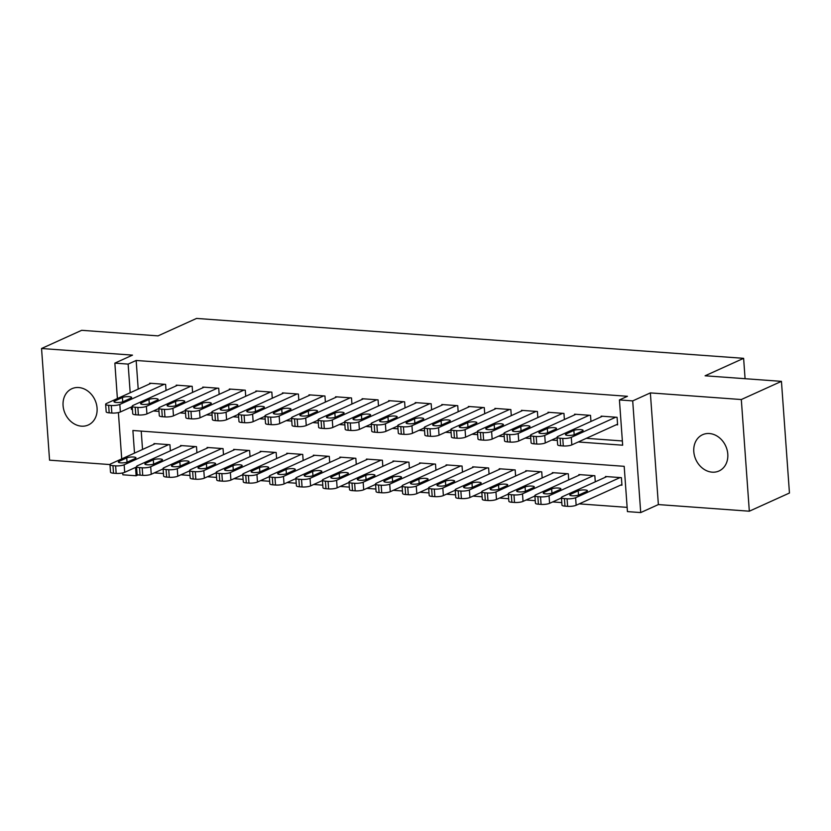 <?xml version="1.0" encoding="UTF-8"?>
<svg xmlns="http://www.w3.org/2000/svg" width="831" height="831" viewBox="0 0 831 831"><rect width="100%" height="100%" fill="white"/><g stroke="black" fill="none" stroke-linecap="round" stroke-linejoin="round"><path stroke-width="1.25" d="M81.459 426.168A19.902 16.402 -114.4 0 0 88.294 424.984A19.902 16.402 -114.4 0 0 96.406 404.022A19.902 16.402 -114.4 0 0 78.696 387.537A19.902 16.402 -114.4 0 0 71.861 388.721A19.902 16.402 -114.4 0 0 63.748 409.683A19.902 16.402 -114.4 0 0 81.459 426.168M712.177 472.164A19.902 16.402 -114.4 0 0 719.012 470.98A19.902 16.402 -114.4 0 0 727.125 450.028A19.902 16.402 -114.4 0 0 709.414 433.533A19.902 16.402 -114.4 0 0 702.579 434.717A19.902 16.402 -114.4 0 0 694.467 455.679A19.902 16.402 -114.4 0 0 712.177 472.164M138.154 474.854L136.139 475.768L122.853 474.802L122.718 472.943M745.075 378.697L743.62 358.327L196.552 318.429L158.025 335.88L81.677 330.312L41.55 348.501L49.559 460.166L109.983 464.571M743.62 358.327L705.093 375.789L781.441 381.356L789.45 493.022L749.323 511.2L741.314 399.534L650.361 392.897L632.703 400.895L640.711 512.571L627.436 511.605L624.185 466.326L132.887 430.5L134.508 453.113M650.361 392.897L658.37 504.573L749.323 511.2M658.37 504.573L640.711 512.571M154.327 472.881L163.447 473.545M180.888 474.813L190.008 475.477M207.438 476.745L216.559 477.41M233.999 478.687L243.119 479.352M260.55 480.619L269.67 481.284M287.111 482.562L296.231 483.227M313.671 484.494L322.792 485.159M340.222 486.436L349.342 487.101M366.783 488.368L375.903 489.033M393.333 490.311L402.453 490.976M419.894 492.243L429.014 492.908M446.455 494.185L455.575 494.85M473.005 496.117L482.125 496.782M499.566 498.06L508.686 498.725M526.116 499.992L535.237 500.657M552.677 501.924L561.798 502.599M579.238 503.866L627.125 507.357M781.441 381.356L741.314 399.534M166.044 390.466L165.608 384.379L149.673 383.216L149.725 383.891M192.605 392.409L192.169 386.311L176.234 385.148L176.276 385.833M219.155 394.341L218.719 388.254L202.785 387.09L202.837 387.765M245.716 396.273L245.28 390.186L229.346 389.022L229.387 389.708M272.267 398.215L271.83 392.128L255.896 390.965L255.948 391.64M298.828 400.147L298.391 394.06L282.457 392.897L282.509 393.572M325.388 402.09L324.952 396.003L309.018 394.839L309.059 395.514M351.939 404.022L351.503 397.935L335.568 396.771L335.62 397.447M378.5 405.964L378.063 399.877L362.129 398.714L362.171 399.389M405.05 407.896L404.614 401.809L388.679 400.646L388.731 401.321M431.611 409.839L431.175 403.752L415.24 402.588L415.292 403.264M458.172 411.771L457.736 405.684L441.801 404.52L441.843 405.196M484.722 413.713L484.286 407.616L468.352 406.463L468.404 407.138M511.283 415.645L510.847 409.558L494.912 408.395L494.964 409.07M537.834 417.588L537.397 411.49L521.463 410.337L521.515 411.013M564.394 419.52L563.958 413.433L548.024 412.269L548.076 412.945M590.955 421.452L590.519 415.365L574.585 414.202L574.626 414.887M620.612 485.117L621.941 485.211L621.401 477.669L605.467 476.506L605.508 477.181M141.218 431.102L142.537 449.478M595.276 481.824L594.84 475.727L578.906 474.574L578.958 475.249M568.726 479.882L568.29 473.795L552.355 472.631L552.397 473.306M542.165 477.95L541.729 471.852L525.794 470.699L525.846 471.374M515.604 476.007L515.168 469.92L499.234 468.757L499.286 469.432M489.054 474.075L488.618 467.988L472.683 466.825L472.725 467.5M462.493 472.133L462.057 466.046L446.122 464.882L446.174 465.557M435.943 470.201L435.506 464.114L419.572 462.95L419.613 463.625M409.382 468.258L408.945 462.171L393.011 461.008L393.063 461.683M382.821 466.326L382.385 460.239L366.45 459.076L366.502 459.751M356.27 464.384L355.834 458.297L339.9 457.133L339.941 457.808M329.71 462.452L329.273 456.364L313.339 455.201L313.391 455.876M303.159 460.509L302.723 454.422L286.788 453.259L286.83 453.944M276.598 458.577L276.162 452.49L260.228 451.326L260.28 452.002M250.038 456.645L249.601 450.547L233.667 449.394L233.719 450.07M223.487 454.702L223.051 448.615L207.116 447.452L207.158 448.127M196.926 452.77L196.49 446.673L180.556 445.52L180.607 446.195M170.376 450.828L169.94 444.741L154.005 443.577L154.047 444.253M578.293 441.967L622.668 445.208L619.427 399.929L627.457 396.294L136.159 360.467L138.206 389.105M586.322 438.332L622.367 440.96M616.28 424.755L617.61 424.849L617.069 417.307L601.135 416.144L601.187 416.819M117.389 398.548L114.855 363.126L132.503 355.128L41.55 348.501M114.855 363.126L128.13 364.103L130.187 392.741M136.159 360.467L128.13 364.103M619.427 399.929L632.703 400.895M121.721 458.909L118.397 412.571M135.536 467.417L136.139 475.768M131.205 407.055L131.371 409.371L132.43 409.444M153.392 410.981L158.991 411.387M179.943 412.914L185.552 413.319M206.504 414.846L212.102 415.261M233.054 416.788L238.663 417.193M259.615 418.72L265.214 419.136M286.176 420.663L291.774 421.068M312.726 422.595L318.335 423.01M339.287 424.537L344.886 424.942M365.837 426.469L371.447 426.885M392.398 428.412L397.997 428.817M418.959 430.344L424.558 430.759M445.509 432.286L451.119 432.691M472.07 434.218L477.669 434.623M498.621 436.161L504.23 436.566M525.182 438.093L530.78 438.498M551.742 440.035L557.341 440.44M132.399 408.904L131.371 409.371M615.74 417.204L571.281 437.355A6.222 1.444 -4.1 0 1 562.764 438.425L560.104 438.228A6.222 1.444 -4.1 0 1 557.113 437.22A6.222 1.444 -4.1 0 1 558.006 436.389L602.465 416.238M557.113 437.22L557.653 444.762A6.222 1.444 175.9 0 0 560.645 445.769L563.304 445.967A6.222 1.444 175.9 0 0 571.821 444.897L617.568 424.174M574.668 434.561A4.976 1.153 175.9 0 1 569.131 435.454A4.976 1.153 175.9 0 1 565.454 434.603A4.976 1.153 175.9 0 1 566.171 433.938L573.878 430.448A4.976 1.153 175.9 0 1 579.425 429.554A4.976 1.153 175.9 0 1 583.092 430.406A4.976 1.153 175.9 0 1 582.375 431.071L574.668 434.561M620.071 477.576L575.613 497.717A6.222 1.444 -4.1 0 1 567.085 498.787L564.436 498.59A6.222 1.444 -4.1 0 1 561.434 497.582A6.222 1.444 -4.1 0 1 562.327 496.751L606.796 476.599M621.889 484.535L576.153 505.258A6.222 1.444 175.9 0 1 567.625 506.328L564.976 506.131A6.222 1.444 175.9 0 1 561.974 505.123L561.434 497.582M578.999 494.923L586.707 491.433A4.976 1.153 -4.1 0 0 587.413 490.768A4.976 1.153 -4.1 0 0 583.746 489.916A4.976 1.153 -4.1 0 0 578.21 490.809L570.502 494.3A4.976 1.153 -4.1 0 0 569.786 494.975A4.976 1.153 -4.1 0 0 573.452 495.816A4.976 1.153 -4.1 0 0 578.999 494.923M589.189 415.271L544.731 435.413A6.222 1.444 -4.1 0 1 536.203 436.483L533.554 436.296A6.222 1.444 -4.1 0 1 530.552 435.278A6.222 1.444 -4.1 0 1 531.445 434.447L575.904 414.305M530.552 435.278L531.092 442.83A6.222 1.444 175.9 0 0 534.094 443.837L536.743 444.034A6.222 1.444 175.9 0 0 545.271 442.965L557.134 437.584M548.117 432.629A4.976 1.153 175.9 0 1 542.57 433.522A4.976 1.153 175.9 0 1 538.904 432.671A4.976 1.153 175.9 0 1 539.62 432.006L547.317 428.516A4.976 1.153 175.9 0 1 552.864 427.622A4.976 1.153 175.9 0 1 556.531 428.464A4.976 1.153 175.9 0 1 555.814 429.139L548.117 432.629M562.629 413.339L518.17 433.481A6.222 1.444 -4.1 0 1 509.652 434.551L506.993 434.353A6.222 1.444 -4.1 0 1 504.002 433.346A6.222 1.444 -4.1 0 1 504.895 432.515L549.353 412.363M504.002 433.346L504.542 440.887A6.222 1.444 175.9 0 0 507.533 441.895L510.192 442.092A6.222 1.444 175.9 0 0 518.71 441.022L530.583 435.652M521.556 430.687A4.976 1.153 175.9 0 1 516.02 431.58A4.976 1.153 175.9 0 1 512.343 430.738A4.976 1.153 175.9 0 1 513.059 430.063L520.767 426.573A4.976 1.153 175.9 0 1 526.303 425.68A4.976 1.153 175.9 0 1 529.981 426.532A4.976 1.153 175.9 0 1 529.264 427.196L521.556 430.687M536.078 411.397L491.609 431.538A6.222 1.444 -4.1 0 1 483.091 432.608L480.432 432.421A6.222 1.444 -4.1 0 1 477.441 431.403A6.222 1.444 -4.1 0 1 478.334 430.572L522.792 410.431M477.441 431.403L477.981 438.955A6.222 1.444 175.9 0 0 480.972 439.963L483.632 440.16A6.222 1.444 175.9 0 0 492.149 439.09L504.022 433.709M495.006 428.754A4.976 1.153 175.9 0 1 489.459 429.648A4.976 1.153 175.9 0 1 485.792 428.796A4.976 1.153 175.9 0 1 486.499 428.131L494.206 424.641A4.976 1.153 175.9 0 1 499.753 423.748A4.976 1.153 175.9 0 1 503.42 424.589A4.976 1.153 175.9 0 1 502.703 425.264L495.006 428.754M509.517 409.465L465.059 429.606A6.222 1.444 -4.1 0 1 456.531 430.676L453.882 430.479A6.222 1.444 -4.1 0 1 450.88 429.471A6.222 1.444 -4.1 0 1 451.784 428.64L496.242 408.488M450.88 429.471L451.43 437.013A6.222 1.444 175.9 0 0 454.422 438.03L457.081 438.217A6.222 1.444 175.9 0 0 465.599 437.148L477.472 431.777M468.445 426.812A4.976 1.153 175.9 0 1 462.898 427.705A4.976 1.153 175.9 0 1 459.231 426.864A4.976 1.153 175.9 0 1 459.948 426.199L467.656 422.699A4.976 1.153 175.9 0 1 473.192 421.805A4.976 1.153 175.9 0 1 476.869 422.657A4.976 1.153 175.9 0 1 476.153 423.322L468.445 426.812M593.511 475.633L549.052 495.785A6.222 1.444 -4.1 0 1 540.534 496.845L537.875 496.658A6.222 1.444 -4.1 0 1 534.884 495.64A6.222 1.444 -4.1 0 1 535.777 494.809L580.235 474.667M561.465 497.946L549.592 503.326A6.222 1.444 175.9 0 1 541.074 504.396L538.415 504.199A6.222 1.444 175.9 0 1 535.424 503.191L534.884 495.64M552.438 492.991L560.146 489.501A4.976 1.153 -4.1 0 0 560.863 488.836A4.976 1.153 -4.1 0 0 557.186 487.984A4.976 1.153 -4.1 0 0 551.649 488.877L543.941 492.368A4.976 1.153 -4.1 0 0 543.225 493.032A4.976 1.153 -4.1 0 0 546.902 493.884A4.976 1.153 -4.1 0 0 552.438 492.991M566.96 473.701L522.502 493.843A6.222 1.444 -4.1 0 1 513.974 494.912L511.325 494.715A6.222 1.444 -4.1 0 1 508.323 493.707A6.222 1.444 -4.1 0 1 509.216 492.876L553.675 472.725M534.904 496.014L523.042 501.384A6.222 1.444 175.9 0 1 514.514 502.454L511.865 502.267A6.222 1.444 175.9 0 1 508.863 501.249L508.323 493.707M525.888 491.048L533.585 487.558A4.976 1.153 -4.1 0 0 534.302 486.893A4.976 1.153 -4.1 0 0 530.635 486.042A4.976 1.153 -4.1 0 0 525.088 486.935L517.391 490.435A4.976 1.153 -4.1 0 0 516.674 491.1A4.976 1.153 -4.1 0 0 520.341 491.942A4.976 1.153 -4.1 0 0 525.888 491.048M540.399 471.759L495.941 491.91A6.222 1.444 -4.1 0 1 487.423 492.97L484.764 492.783A6.222 1.444 -4.1 0 1 481.772 491.765A6.222 1.444 -4.1 0 1 482.666 490.934L527.124 470.793M508.354 494.071L496.481 499.452A6.222 1.444 175.9 0 1 487.963 500.522L485.304 500.324A6.222 1.444 175.9 0 1 482.312 499.317L481.772 491.765M499.327 489.116L507.035 485.626A4.976 1.153 -4.1 0 0 507.751 484.961A4.976 1.153 -4.1 0 0 504.074 484.109A4.976 1.153 -4.1 0 0 498.538 485.003L490.83 488.493A4.976 1.153 -4.1 0 0 490.113 489.158A4.976 1.153 -4.1 0 0 493.791 490.01A4.976 1.153 -4.1 0 0 499.327 489.116M513.849 469.827L469.38 489.968A6.222 1.444 -4.1 0 1 460.862 491.038L458.203 490.841A6.222 1.444 -4.1 0 1 455.211 489.833A6.222 1.444 -4.1 0 1 456.105 489.002L500.563 468.85M481.793 492.139L469.92 497.52A6.222 1.444 175.9 0 1 461.402 498.579L458.743 498.392A6.222 1.444 175.9 0 1 455.752 497.374L455.211 489.833M472.777 487.174L480.474 483.684A4.976 1.153 -4.1 0 0 481.191 483.019A4.976 1.153 -4.1 0 0 477.524 482.167A4.976 1.153 -4.1 0 0 471.977 483.071L464.269 486.561A4.976 1.153 -4.1 0 0 463.563 487.226A4.976 1.153 -4.1 0 0 467.23 488.067A4.976 1.153 -4.1 0 0 472.777 487.174M482.956 407.522L438.498 427.674A6.222 1.444 -4.1 0 1 429.98 428.734L427.321 428.547A6.222 1.444 -4.1 0 1 424.329 427.529A6.222 1.444 -4.1 0 1 425.223 426.698L469.681 406.556M424.329 427.529L424.87 435.08A6.222 1.444 175.9 0 0 427.861 436.088L430.52 436.285A6.222 1.444 175.9 0 0 439.038 435.215L450.911 429.835M441.884 424.88A4.976 1.153 175.9 0 1 436.348 425.773A4.976 1.153 175.9 0 1 432.671 424.921A4.976 1.153 175.9 0 1 433.387 424.257L441.095 420.766A4.976 1.153 175.9 0 1 446.642 419.873A4.976 1.153 175.9 0 1 450.309 420.725A4.976 1.153 175.9 0 1 449.592 421.39L441.884 424.88M487.288 467.884L442.83 488.036A6.222 1.444 -4.1 0 1 434.301 489.095L431.653 488.908A6.222 1.444 -4.1 0 1 428.651 487.901A6.222 1.444 -4.1 0 1 429.544 487.059L474.013 466.918M455.243 490.197L443.37 495.577A6.222 1.444 175.9 0 1 434.842 496.647L432.193 496.45A6.222 1.444 175.9 0 1 429.191 495.442L428.651 487.901M446.216 485.242L453.923 481.751A4.976 1.153 -4.1 0 0 454.63 481.087A4.976 1.153 -4.1 0 0 450.963 480.235A4.976 1.153 -4.1 0 0 445.426 481.128L437.719 484.618A4.976 1.153 -4.1 0 0 437.002 485.283A4.976 1.153 -4.1 0 0 440.669 486.135A4.976 1.153 -4.1 0 0 446.216 485.242M456.406 405.59L411.947 425.732A6.222 1.444 -4.1 0 1 403.419 426.802L400.771 426.604A6.222 1.444 -4.1 0 1 397.769 425.597A6.222 1.444 -4.1 0 1 398.662 424.766L443.12 404.614M397.769 425.597L398.309 433.138A6.222 1.444 175.9 0 0 401.311 434.156L403.959 434.343A6.222 1.444 175.9 0 0 412.488 433.273L424.35 427.903M415.334 422.937A4.976 1.153 175.9 0 1 409.787 423.831A4.976 1.153 175.9 0 1 406.12 422.989A4.976 1.153 175.9 0 1 406.837 422.325L414.534 418.834A4.976 1.153 175.9 0 1 420.081 417.931A4.976 1.153 175.9 0 1 423.748 418.782A4.976 1.153 175.9 0 1 423.031 419.447L415.334 422.937M429.845 403.648L385.387 423.8A6.222 1.444 -4.1 0 1 376.869 424.859L374.21 424.672A6.222 1.444 -4.1 0 1 371.218 423.665A6.222 1.444 -4.1 0 1 372.111 422.823L416.57 402.682M371.218 423.665L371.758 431.206A6.222 1.444 175.9 0 0 374.75 432.213L377.409 432.411A6.222 1.444 175.9 0 0 385.927 431.341L397.8 425.96M388.773 421.005A4.976 1.153 175.9 0 1 383.236 421.899A4.976 1.153 175.9 0 1 379.559 421.047A4.976 1.153 175.9 0 1 380.276 420.382L387.984 416.892A4.976 1.153 175.9 0 1 393.52 415.999A4.976 1.153 175.9 0 1 397.197 416.85A4.976 1.153 175.9 0 1 396.48 417.515L388.773 421.005M403.295 401.716L358.826 421.857A6.222 1.444 -4.1 0 1 350.308 422.927L347.649 422.73A6.222 1.444 -4.1 0 1 344.657 421.722A6.222 1.444 -4.1 0 1 345.551 420.891L390.009 400.75M344.657 421.722L345.197 429.263A6.222 1.444 175.9 0 0 348.189 430.281L350.848 430.468A6.222 1.444 175.9 0 0 359.366 429.409L371.239 424.028M362.223 419.063A4.976 1.153 175.9 0 1 356.676 419.956A4.976 1.153 175.9 0 1 353.009 419.115A4.976 1.153 175.9 0 1 353.715 418.45L361.423 414.96A4.976 1.153 175.9 0 1 366.97 414.067A4.976 1.153 175.9 0 1 370.636 414.908A4.976 1.153 175.9 0 1 369.92 415.573L362.223 419.063M376.734 399.773L332.275 419.925A6.222 1.444 -4.1 0 1 323.747 420.985L321.098 420.798A6.222 1.444 -4.1 0 1 318.096 419.79A6.222 1.444 -4.1 0 1 319 418.949L363.459 398.807M318.096 419.79L318.647 427.331A6.222 1.444 175.9 0 0 321.639 428.339L324.298 428.536A6.222 1.444 175.9 0 0 332.815 427.466L344.688 422.086M335.662 417.131A4.976 1.153 175.9 0 1 330.115 418.024A4.976 1.153 175.9 0 1 326.448 417.172A4.976 1.153 175.9 0 1 327.165 416.508L334.872 413.017A4.976 1.153 175.9 0 1 340.409 412.124A4.976 1.153 175.9 0 1 344.086 412.976A4.976 1.153 175.9 0 1 343.369 413.641L335.662 417.131M350.173 397.841L305.715 417.983A6.222 1.444 -4.1 0 1 297.197 419.053L294.538 418.855A6.222 1.444 -4.1 0 1 291.546 417.848A6.222 1.444 -4.1 0 1 292.439 417.017L336.898 396.875M291.546 417.848L292.086 425.399A6.222 1.444 175.9 0 0 295.078 426.407L297.737 426.594A6.222 1.444 175.9 0 0 306.255 425.534L318.128 420.154M309.101 415.188A4.976 1.153 175.9 0 1 303.564 416.082A4.976 1.153 175.9 0 1 299.887 415.24A4.976 1.153 175.9 0 1 300.604 414.576L308.311 411.085A4.976 1.153 175.9 0 1 313.858 410.192A4.976 1.153 175.9 0 1 317.525 411.033A4.976 1.153 175.9 0 1 316.808 411.698L309.101 415.188M460.727 465.952L416.269 486.093A6.222 1.444 -4.1 0 1 407.751 487.163L405.092 486.966A6.222 1.444 -4.1 0 1 402.1 485.958A6.222 1.444 -4.1 0 1 402.993 485.127L447.452 464.986M428.682 488.264L416.809 493.645A6.222 1.444 175.9 0 1 408.291 494.705L405.632 494.518A6.222 1.444 175.9 0 1 402.64 493.5L402.1 485.958M419.655 483.299L427.363 479.809A4.976 1.153 -4.1 0 0 428.079 479.144A4.976 1.153 -4.1 0 0 424.402 478.303A4.976 1.153 -4.1 0 0 418.866 479.196L411.158 482.686A4.976 1.153 -4.1 0 0 410.441 483.351A4.976 1.153 -4.1 0 0 414.118 484.193A4.976 1.153 -4.1 0 0 419.655 483.299M434.177 464.01L389.718 484.161A6.222 1.444 -4.1 0 1 381.19 485.221L378.541 485.034A6.222 1.444 -4.1 0 1 375.539 484.026A6.222 1.444 -4.1 0 1 376.433 483.185L420.891 463.044M402.121 486.322L390.258 491.703A6.222 1.444 175.9 0 1 381.73 492.773L379.081 492.575A6.222 1.444 175.9 0 1 376.079 491.568L375.539 484.026M393.105 481.367L400.802 477.877A4.976 1.153 -4.1 0 0 401.518 477.212A4.976 1.153 -4.1 0 0 397.852 476.36A4.976 1.153 -4.1 0 0 392.305 477.254L384.608 480.744A4.976 1.153 -4.1 0 0 383.891 481.409A4.976 1.153 -4.1 0 0 387.558 482.26A4.976 1.153 -4.1 0 0 393.105 481.367M407.616 462.078L363.157 482.219A6.222 1.444 -4.1 0 1 354.64 483.289L351.98 483.091A6.222 1.444 -4.1 0 1 348.989 482.084A6.222 1.444 -4.1 0 1 349.882 481.253L394.341 461.112M375.57 484.39L363.698 489.771A6.222 1.444 175.9 0 1 355.18 490.83L352.521 490.643A6.222 1.444 175.9 0 1 349.529 489.636L348.989 482.084M366.544 479.425L374.251 475.934A4.976 1.153 -4.1 0 0 374.968 475.27A4.976 1.153 -4.1 0 0 371.291 474.428A4.976 1.153 -4.1 0 0 365.754 475.322L358.047 478.812A4.976 1.153 -4.1 0 0 357.33 479.477A4.976 1.153 -4.1 0 0 361.007 480.328A4.976 1.153 -4.1 0 0 366.544 479.425M381.065 460.135L336.597 480.287A6.222 1.444 -4.1 0 1 328.079 481.357L325.42 481.159A6.222 1.444 -4.1 0 1 322.428 480.152A6.222 1.444 -4.1 0 1 323.321 479.321L367.78 459.169M349.01 482.447L337.137 487.828A6.222 1.444 175.9 0 1 328.619 488.898L325.96 488.701A6.222 1.444 175.9 0 1 322.968 487.693L322.428 480.152M339.993 477.493L347.69 474.002A4.976 1.153 -4.1 0 0 348.407 473.338A4.976 1.153 -4.1 0 0 344.74 472.486A4.976 1.153 -4.1 0 0 339.193 473.379L331.486 476.869A4.976 1.153 -4.1 0 0 330.78 477.534A4.976 1.153 -4.1 0 0 334.446 478.386A4.976 1.153 -4.1 0 0 339.993 477.493M354.505 458.203L310.046 478.344A6.222 1.444 -4.1 0 1 301.518 479.414L298.869 479.217A6.222 1.444 -4.1 0 1 295.867 478.209A6.222 1.444 -4.1 0 1 296.76 477.378L341.229 457.237M322.459 480.515L310.586 485.896A6.222 1.444 175.9 0 1 302.058 486.956L299.409 486.769A6.222 1.444 175.9 0 1 296.407 485.761L295.867 478.209M313.432 475.561L321.14 472.06A4.976 1.153 -4.1 0 0 321.846 471.395A4.976 1.153 -4.1 0 0 318.18 470.554A4.976 1.153 -4.1 0 0 312.633 471.447L304.935 474.937A4.976 1.153 -4.1 0 0 304.219 475.602A4.976 1.153 -4.1 0 0 307.885 476.454A4.976 1.153 -4.1 0 0 313.432 475.561M323.623 395.899L279.164 416.051A6.222 1.444 -4.1 0 1 270.636 417.12L267.987 416.923A6.222 1.444 -4.1 0 1 264.985 415.916A6.222 1.444 -4.1 0 1 265.878 415.085L310.337 394.933M264.985 415.916L265.525 423.457A6.222 1.444 175.9 0 0 268.527 424.464L271.176 424.662A6.222 1.444 175.9 0 0 279.704 423.592L291.567 418.211M282.55 413.256A4.976 1.153 175.9 0 1 277.003 414.15A4.976 1.153 175.9 0 1 273.337 413.298A4.976 1.153 175.9 0 1 274.053 412.633L281.751 409.143A4.976 1.153 175.9 0 1 287.297 408.25A4.976 1.153 175.9 0 1 290.964 409.101A4.976 1.153 175.9 0 1 290.248 409.766L282.55 413.256M327.944 456.261L283.485 476.412A6.222 1.444 -4.1 0 1 274.968 477.482L272.308 477.285A6.222 1.444 -4.1 0 1 269.317 476.277A6.222 1.444 -4.1 0 1 270.21 475.446L314.669 455.295M295.898 478.573L284.025 483.954A6.222 1.444 175.9 0 1 275.508 485.024L272.848 484.826A6.222 1.444 175.9 0 1 269.857 483.819L269.317 476.277M286.872 473.618L294.579 470.128A4.976 1.153 -4.1 0 0 295.296 469.463A4.976 1.153 -4.1 0 0 291.619 468.611A4.976 1.153 -4.1 0 0 286.082 469.505L278.375 472.995A4.976 1.153 -4.1 0 0 277.658 473.66A4.976 1.153 -4.1 0 0 281.335 474.511A4.976 1.153 -4.1 0 0 286.872 473.618M297.062 393.967L252.603 414.108A6.222 1.444 -4.1 0 1 244.085 415.178L241.426 414.981A6.222 1.444 -4.1 0 1 238.435 413.973A6.222 1.444 -4.1 0 1 239.328 413.142L283.786 393.001M238.435 413.973L238.975 421.525A6.222 1.444 175.9 0 0 241.966 422.532L244.626 422.719A6.222 1.444 175.9 0 0 253.143 421.66L265.016 416.279M255.99 411.314A4.976 1.153 175.9 0 1 250.453 412.218A4.976 1.153 175.9 0 1 246.776 411.366A4.976 1.153 175.9 0 1 247.493 410.701L255.2 407.211A4.976 1.153 175.9 0 1 260.737 406.317A4.976 1.153 175.9 0 1 264.414 407.159A4.976 1.153 175.9 0 1 263.697 407.824L255.99 411.314M301.393 454.328L256.935 474.47A6.222 1.444 -4.1 0 1 248.407 475.54L245.758 475.353A6.222 1.444 -4.1 0 1 242.756 474.335A6.222 1.444 -4.1 0 1 243.649 473.504L288.108 453.362M269.337 476.641L257.475 482.022A6.222 1.444 175.9 0 1 248.947 483.091L246.298 482.894A6.222 1.444 175.9 0 1 243.296 481.887L242.756 474.335M260.321 471.686L268.018 468.196A4.976 1.153 -4.1 0 0 268.735 467.521A4.976 1.153 -4.1 0 0 265.068 466.679A4.976 1.153 -4.1 0 0 259.521 467.573L251.824 471.063A4.976 1.153 -4.1 0 0 251.107 471.728A4.976 1.153 -4.1 0 0 254.774 472.579A4.976 1.153 -4.1 0 0 260.321 471.686M270.511 392.024L226.042 412.176A6.222 1.444 -4.1 0 1 217.525 413.246L214.865 413.049A6.222 1.444 -4.1 0 1 211.874 412.041A6.222 1.444 -4.1 0 1 212.767 411.21L257.226 391.058M211.874 412.041L212.414 419.582A6.222 1.444 175.9 0 0 215.406 420.59L218.065 420.787A6.222 1.444 175.9 0 0 226.583 419.717L238.455 414.337M229.439 409.382A4.976 1.153 175.9 0 1 223.892 410.275A4.976 1.153 175.9 0 1 220.225 409.423A4.976 1.153 175.9 0 1 220.932 408.759L228.639 405.268A4.976 1.153 175.9 0 1 234.186 404.375A4.976 1.153 175.9 0 1 237.853 405.227A4.976 1.153 175.9 0 1 237.136 405.892L229.439 409.382M274.832 452.396L230.374 472.538A6.222 1.444 -4.1 0 1 221.856 473.608L219.197 473.41A6.222 1.444 -4.1 0 1 216.205 472.403A6.222 1.444 -4.1 0 1 217.099 471.572L261.557 451.42M242.787 474.709L230.914 480.079A6.222 1.444 175.9 0 1 222.396 481.149L219.737 480.952A6.222 1.444 175.9 0 1 216.746 479.944L216.205 472.403M233.76 469.744L241.468 466.253A4.976 1.153 -4.1 0 0 242.185 465.589A4.976 1.153 -4.1 0 0 238.507 464.737A4.976 1.153 -4.1 0 0 232.971 465.63L225.263 469.12A4.976 1.153 -4.1 0 0 224.547 469.795A4.976 1.153 -4.1 0 0 228.224 470.637A4.976 1.153 -4.1 0 0 233.76 469.744M243.95 390.092L199.492 410.234A6.222 1.444 -4.1 0 1 190.964 411.303L188.315 411.106A6.222 1.444 -4.1 0 1 185.313 410.099A6.222 1.444 -4.1 0 1 186.217 409.268L230.675 389.126M185.313 410.099L185.864 417.65A6.222 1.444 175.9 0 0 188.855 418.658L191.514 418.855A6.222 1.444 175.9 0 0 200.032 417.785L211.905 412.405M202.878 407.45A4.976 1.153 175.9 0 1 197.331 408.343A4.976 1.153 175.9 0 1 193.665 407.491A4.976 1.153 175.9 0 1 194.381 406.826L202.089 403.336A4.976 1.153 175.9 0 1 207.625 402.443A4.976 1.153 175.9 0 1 211.303 403.284A4.976 1.153 175.9 0 1 210.586 403.949L202.878 407.45M248.272 450.454L203.813 470.595A6.222 1.444 -4.1 0 1 195.295 471.665L192.636 471.478A6.222 1.444 -4.1 0 1 189.645 470.46A6.222 1.444 -4.1 0 1 190.538 469.629L234.996 449.488M216.226 472.766L204.353 478.147A6.222 1.444 175.9 0 1 195.836 479.217L193.176 479.02A6.222 1.444 175.9 0 1 190.185 478.012L189.645 470.46M207.21 467.811L214.907 464.321A4.976 1.153 -4.1 0 0 215.624 463.646A4.976 1.153 -4.1 0 0 211.957 462.805A4.976 1.153 -4.1 0 0 206.41 463.698L198.702 467.188A4.976 1.153 -4.1 0 0 197.996 467.853A4.976 1.153 -4.1 0 0 201.663 468.705A4.976 1.153 -4.1 0 0 207.21 467.811M217.39 388.16L172.931 408.301A6.222 1.444 -4.1 0 1 164.413 409.371L161.754 409.174A6.222 1.444 -4.1 0 1 158.763 408.166A6.222 1.444 -4.1 0 1 159.656 407.335L204.114 387.184M158.763 408.166L159.303 415.708A6.222 1.444 175.9 0 0 162.294 416.715L164.954 416.913A6.222 1.444 175.9 0 0 173.471 415.843L185.344 410.472M176.317 405.507A4.976 1.153 175.9 0 1 170.781 406.401A4.976 1.153 175.9 0 1 167.104 405.559A4.976 1.153 175.9 0 1 167.82 404.884L175.528 401.394A4.976 1.153 175.9 0 1 181.065 400.5A4.976 1.153 175.9 0 1 184.742 401.352A4.976 1.153 175.9 0 1 184.025 402.017L176.317 405.507M221.721 448.522L177.263 468.663A6.222 1.444 -4.1 0 1 168.735 469.733L166.086 469.536A6.222 1.444 -4.1 0 1 163.084 468.528A6.222 1.444 -4.1 0 1 163.977 467.697L208.446 447.545M189.676 470.834L177.803 476.205A6.222 1.444 175.9 0 1 169.275 477.274L166.626 477.077A6.222 1.444 175.9 0 1 163.624 476.07L163.084 468.528M180.649 465.869L188.357 462.379A4.976 1.153 -4.1 0 0 189.063 461.714A4.976 1.153 -4.1 0 0 185.396 460.862A4.976 1.153 -4.1 0 0 179.849 461.756L172.152 465.256A4.976 1.153 -4.1 0 0 171.435 465.921A4.976 1.153 -4.1 0 0 175.102 466.762A4.976 1.153 -4.1 0 0 180.649 465.869M190.839 386.218L146.381 406.359A6.222 1.444 -4.1 0 1 137.853 407.429L135.204 407.242A6.222 1.444 -4.1 0 1 132.202 406.224A6.222 1.444 -4.1 0 1 133.095 405.393L177.554 385.252M132.202 406.224L132.742 413.776A6.222 1.444 175.9 0 0 135.744 414.783L138.393 414.981A6.222 1.444 175.9 0 0 146.921 413.911L158.783 408.53M149.767 403.575A4.976 1.153 175.9 0 1 144.22 404.468A4.976 1.153 175.9 0 1 140.553 403.617A4.976 1.153 175.9 0 1 141.27 402.952L148.967 399.462A4.976 1.153 175.9 0 1 154.514 398.568A4.976 1.153 175.9 0 1 158.181 399.41A4.976 1.153 175.9 0 1 157.464 400.085L149.767 403.575M195.16 446.579L150.702 466.731A6.222 1.444 -4.1 0 1 142.184 467.791L139.525 467.604A6.222 1.444 -4.1 0 1 136.533 466.586A6.222 1.444 -4.1 0 1 137.427 465.755L181.885 445.613M163.115 468.892L151.242 474.272A6.222 1.444 175.9 0 1 142.724 475.342L140.065 475.145A6.222 1.444 175.9 0 1 137.073 474.137L136.533 466.586M154.088 463.937L161.796 460.447A4.976 1.153 -4.1 0 0 162.512 459.782A4.976 1.153 -4.1 0 0 158.835 458.93A4.976 1.153 -4.1 0 0 153.299 459.823L145.591 463.314A4.976 1.153 -4.1 0 0 144.874 463.978A4.976 1.153 -4.1 0 0 148.552 464.83A4.976 1.153 -4.1 0 0 154.088 463.937M164.278 384.286L119.82 404.427A6.222 1.444 -4.1 0 1 111.302 405.497L108.643 405.299A6.222 1.444 -4.1 0 1 105.651 404.292A6.222 1.444 -4.1 0 1 106.545 403.461L151.003 383.309M105.651 404.292L106.191 411.833A6.222 1.444 175.9 0 0 109.183 412.841L111.842 413.038A6.222 1.444 175.9 0 0 120.36 411.968L132.233 406.598M123.206 401.633A4.976 1.153 175.9 0 1 117.67 402.526A4.976 1.153 175.9 0 1 113.992 401.685A4.976 1.153 175.9 0 1 114.709 401.009L122.417 397.519A4.976 1.153 175.9 0 1 127.953 396.626A4.976 1.153 175.9 0 1 131.63 397.478A4.976 1.153 175.9 0 1 130.914 398.142L123.206 401.633M168.61 444.647L124.151 464.789A6.222 1.444 -4.1 0 1 115.623 465.859L112.974 465.661A6.222 1.444 -4.1 0 1 109.972 464.654A6.222 1.444 -4.1 0 1 110.866 463.823L155.324 443.671M136.554 466.96L124.692 472.33A6.222 1.444 175.9 0 1 116.163 473.4L113.515 473.213A6.222 1.444 175.9 0 1 110.513 472.195L109.972 464.654M127.538 461.994L135.235 458.504A4.976 1.153 -4.1 0 0 135.952 457.839A4.976 1.153 -4.1 0 0 132.285 456.988A4.976 1.153 -4.1 0 0 126.738 457.891L119.041 461.382A4.976 1.153 -4.1 0 0 118.324 462.046A4.976 1.153 -4.1 0 0 121.991 462.888A4.976 1.153 -4.1 0 0 127.538 461.994M571.821 444.897L571.281 437.355M563.304 445.967L562.764 438.425M560.645 445.769L560.104 438.228M566.171 433.938L566.264 435.164M573.878 430.448L574.19 434.748M575.613 497.717L576.153 505.258M564.436 498.59L564.976 506.131M567.085 498.787L567.625 506.328M570.585 495.525L570.502 494.3M578.511 495.11L578.21 490.809M545.271 442.965L544.731 435.413M536.743 444.034L536.203 436.483M534.094 443.837L533.554 436.296M539.62 432.006L539.703 433.231M547.317 428.516L547.629 432.816M518.71 441.022L518.17 433.481M510.192 442.092L509.652 434.551M507.533 441.895L506.993 434.353M513.059 430.063L513.153 431.289M520.767 426.573L521.068 430.874M492.149 439.09L491.609 431.538M483.632 440.16L483.091 432.608M480.972 439.963L480.432 432.421M486.499 428.131L486.592 429.357M494.206 424.641L494.518 428.941M465.599 437.148L465.059 429.606M457.081 438.217L456.531 430.676M454.422 438.03L453.882 430.479M459.948 426.199L460.031 427.414M467.656 422.699L467.957 426.999M549.052 495.785L549.592 503.326M537.875 496.658L538.415 504.199M540.534 496.845L541.074 504.396M544.035 493.593L543.941 492.368M551.961 493.178L551.649 488.877M522.502 493.843L523.042 501.384M511.325 494.715L511.865 502.267M513.974 494.912L514.514 502.454M517.474 491.651L517.391 490.435M525.4 491.235L525.088 486.935M495.941 491.91L496.481 499.452M484.764 492.783L485.304 500.324M487.423 492.97L487.963 500.522M490.913 489.719L490.83 488.493M498.839 489.303L498.538 485.003M469.38 489.968L469.92 497.52M458.203 490.841L458.743 498.392M460.862 491.038L461.402 498.579M464.363 487.776L464.269 486.561M472.288 487.361L471.977 483.071M439.038 435.215L438.498 427.674M430.52 436.285L429.98 428.734M427.861 436.088L427.321 428.547M433.387 424.257L433.481 425.482M441.095 420.766L441.406 425.067M442.83 488.036L443.37 495.577M431.653 488.908L432.193 496.45M434.301 489.095L434.842 496.647M437.802 485.844L437.719 484.618M445.728 485.429L445.426 481.128M412.488 433.273L411.947 425.732M403.959 434.343L403.419 426.802M401.311 434.156L400.771 426.604M406.837 422.325L406.92 423.54M414.534 418.834L414.846 423.124M385.927 431.341L385.387 423.8M377.409 432.411L376.869 424.859M374.75 432.213L374.21 424.672M380.276 420.382L380.369 421.608M387.984 416.892L388.285 421.192M359.366 429.409L358.826 421.857M350.848 430.468L350.308 422.927M348.189 430.281L347.649 422.73M353.715 418.45L353.809 419.665M361.423 414.96L361.734 419.26M332.815 427.466L332.275 419.925M324.298 428.536L323.747 420.985M321.639 428.339L321.098 420.798M327.165 416.508L327.248 417.733M334.872 413.017L335.173 417.318M306.255 425.534L305.715 417.983M297.737 426.594L297.197 419.053M295.078 426.407L294.538 418.855M300.604 414.576L300.697 415.791M308.311 411.085L308.623 415.386M416.269 486.093L416.809 493.645M405.092 486.966L405.632 494.518M407.751 487.163L408.291 494.705M411.252 483.902L411.158 482.686M419.177 483.497L418.866 479.196M389.718 484.161L390.258 491.703M378.541 485.034L379.081 492.575M381.19 485.221L381.73 492.773M384.691 481.97L384.608 480.744M392.616 481.554L392.305 477.254M363.157 482.219L363.698 489.771M351.98 483.091L352.521 490.643M354.64 483.289L355.18 490.83M358.13 480.027L358.047 478.812M366.055 479.622L365.754 475.322M336.597 480.287L337.137 487.828M325.42 481.159L325.96 488.701M328.079 481.357L328.619 488.898M331.579 478.095L331.486 476.869M339.505 477.68L339.193 473.379M310.046 478.344L310.586 485.896M298.869 479.217L299.409 486.769M301.518 479.414L302.058 486.956M305.019 476.163L304.935 474.937M312.944 475.748L312.633 471.447M279.704 423.592L279.164 416.051M271.176 424.662L270.636 417.12M268.527 424.464L267.987 416.923M274.053 412.633L274.137 413.859M281.751 409.143L282.062 413.443M283.485 476.412L284.025 483.954M272.308 477.285L272.848 484.826M274.968 477.482L275.508 485.024M278.468 474.221L278.375 472.995M286.394 473.805L286.082 469.505M253.143 421.66L252.603 414.108M244.626 422.719L244.085 415.178M241.966 422.532L241.426 414.981M247.493 410.701L247.576 411.927M255.2 407.211L255.501 411.511M256.935 474.47L257.475 482.022M245.758 475.353L246.298 482.894M248.407 475.54L248.947 483.091M251.907 472.288L251.824 471.063M259.833 471.873L259.521 467.573M226.583 419.717L226.042 412.176M218.065 420.787L217.525 413.246M215.406 420.59L214.865 413.049M220.932 408.759L221.025 409.984M228.639 405.268L228.951 409.569M230.374 472.538L230.914 480.079M219.197 473.41L219.737 480.952M221.856 473.608L222.396 481.149M225.346 470.346L225.263 469.12M233.272 469.93L232.971 465.63M200.032 417.785L199.492 410.234M191.514 418.855L190.964 411.303M188.855 418.658L188.315 411.106M194.381 406.826L194.464 408.052M202.089 403.336L202.39 407.637M203.813 470.595L204.353 478.147M192.636 471.478L193.176 479.02M195.295 471.665L195.836 479.217M198.796 468.414L198.702 467.188M206.722 467.998L206.41 463.698M173.471 415.843L172.931 408.301M164.954 416.913L164.413 409.371M162.294 416.715L161.754 409.174M167.82 404.884L167.914 406.11M175.528 401.394L175.84 405.694M177.263 468.663L177.803 476.205M166.086 469.536L166.626 477.077M168.735 469.733L169.275 477.274M172.235 466.471L172.152 465.256M180.161 466.056L179.849 461.756M146.921 413.911L146.381 406.359M138.393 414.981L137.853 407.429M135.744 414.783L135.204 407.242M141.27 402.952L141.353 404.178M148.967 399.462L149.279 403.762M150.702 466.731L151.242 474.272M139.525 467.604L140.065 475.145M142.184 467.791L142.724 475.342M145.685 464.539L145.591 463.314M153.61 464.124L153.299 459.823M120.36 411.968L119.82 404.427M111.842 413.038L111.302 405.497M109.183 412.841L108.643 405.299M114.709 401.009L114.792 402.235M122.417 397.519L122.718 401.82M124.151 464.789L124.692 472.33M112.974 465.661L113.515 473.213M115.623 465.859L116.163 473.4M119.124 462.597L119.041 461.382M127.05 462.181L126.738 457.891"/></g></svg>
